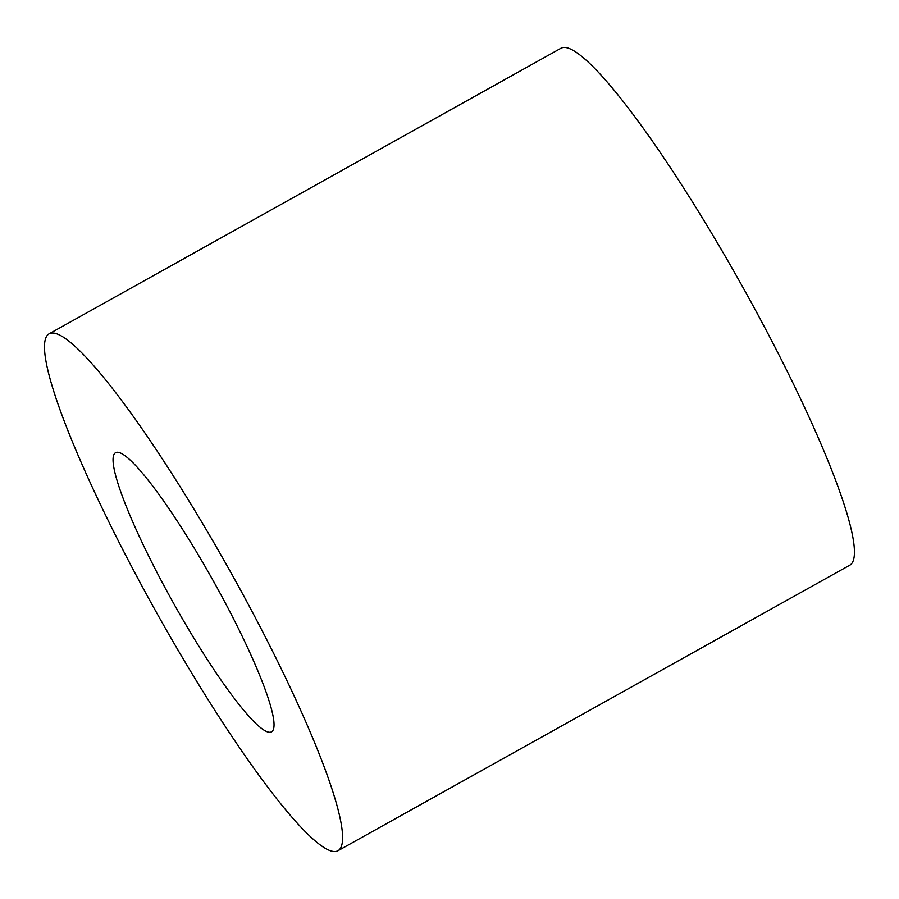 <?xml version="1.0" encoding="UTF-8"?>
<svg xmlns="http://www.w3.org/2000/svg" width="899" height="899" viewBox="0 0 899 899"><rect width="100%" height="100%" fill="white"/><g stroke="black" fill="none" stroke-linecap="round" stroke-linejoin="round"><path stroke-width="1.35" d="M49.288 333.72L561.122 48.164A296.074 42.231 60.8 0 1 742.248 286.152A296.074 42.231 60.8 0 1 849.622 565.28L337.788 850.836A296.074 42.231 60.8 0 1 145.211 592.048A296.074 42.231 60.8 0 1 49.288 333.72A296.074 42.231 60.8 0 1 230.414 571.708A296.074 42.231 60.8 0 1 337.788 850.836M167.439 592.16A159.887 22.801 60.8 0 1 115.645 452.658A159.887 22.801 60.8 0 1 213.456 581.17A159.887 22.801 60.8 0 1 271.431 731.898A159.887 22.801 60.8 0 1 167.439 592.16"/></g></svg>
